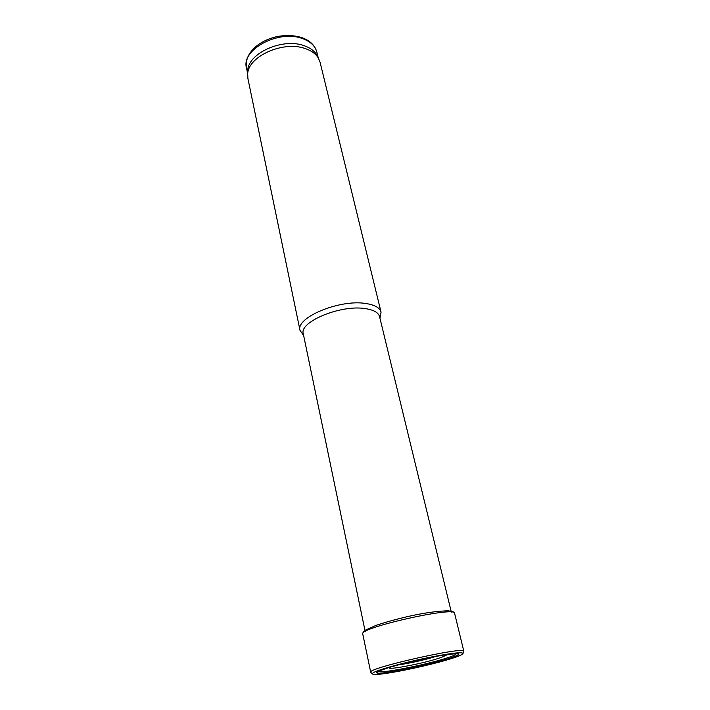 <?xml version="1.0" encoding="UTF-8"?>
<svg xmlns="http://www.w3.org/2000/svg" width="710" height="710" viewBox="0 0 710 710"><rect width="100%" height="100%" fill="white"/><g stroke="black" fill="none" stroke-linecap="round" stroke-linejoin="round"><path stroke-width="1.06" d="M451.329 612.109L379.575 316.669C378.412 312.489 373.531 309.782 364.94 308.548C340.312 304.608 298.892 322.012 303.294 333.86L365.197 631.518M379.948 318.186L381.057 312.169C379.806 307.705 374.64 304.803 365.535 303.454C339.353 299.158 295.325 317.743 300.028 330.434L303.605 335.395M381.057 312.169L320.077 62.223L318.24 57.865C315.568 53.623 311.095 50.481 304.812 48.431C283.059 40.656 248.296 56.401 247.692 73.769L247.905 78.49L300.028 330.434M318.133 57.696L316.74 54.794C314.122 50.623 309.738 47.535 303.587 45.52C282.296 37.861 248.331 53.277 247.728 70.343L247.719 73.565M451.489 658.56C432.905 664.48 396.1 672.539 380.249 674.145C372.688 674.846 370.602 674.234 373.984 672.299C380.01 669.468 397.254 664.516 416.885 660.043C432.106 656.697 444.575 654.407 454.285 653.173C465.352 651.984 465.618 653.635 456.024 657.069L451.489 658.56M448.96 658.765L448.25 658.986C433.499 663.637 406.679 669.761 390.278 672.228C373.016 674.562 372.306 673.089 388.157 667.817C402.978 663.184 430.784 656.919 446.155 654.744C460.959 652.818 462.778 653.866 451.604 657.886L448.96 658.765M301.892 38.384C278.063 29.598 241.001 49.922 246.477 67.938C245.163 59.392 249.112 51.626 258.316 44.641C263.587 40.985 269.614 38.349 276.403 36.725C285.225 34.967 293.541 35.207 301.342 37.426C309.817 40.381 314.983 45.262 316.837 52.078C315.169 45.804 310.181 41.233 301.892 38.384M398.203 664.942C410.939 662.936 423.488 660.105 435.851 656.457M445.046 655.543L448.418 654.434M372.031 673.657L370.726 672.308C366.316 668.296 466.097 645.816 463.834 651.318L463.231 653.102M370.718 672.281L362.748 633.959C358.514 627.853 455.802 605.932 454.586 613.262L463.834 651.292M435.106 656.599L434.138 656.919C425.29 659.803 407.496 663.761 398.94 664.746M444.451 655.002C445.809 655.25 445.019 655.942 442.082 657.096L438.088 658.49C421.261 664.01 383.835 670.923 389.817 667.311M455.935 653.741C456.273 654.371 454.143 655.499 449.545 657.105L446.075 658.25C424.571 665.243 377.241 674.376 378.9 671.101M458.305 653.892C459.201 654.522 456.876 655.8 451.329 657.708L447.966 658.818C424.544 666.397 373.025 676.24 376.824 672.255M247.728 70.343L247.692 73.769M316.74 54.794L318.24 57.865M246.477 67.938L247.692 73.796M316.837 52.078L318.257 57.892M362.748 633.959C362.508 632.921 363.52 631.598 365.792 629.974L375.688 625.501C384.625 622.484 394.991 619.573 406.786 616.768C422.459 613.156 436.153 611.168 447.859 610.795C452.74 611.372 454.977 612.197 454.586 613.262"/></g></svg>
